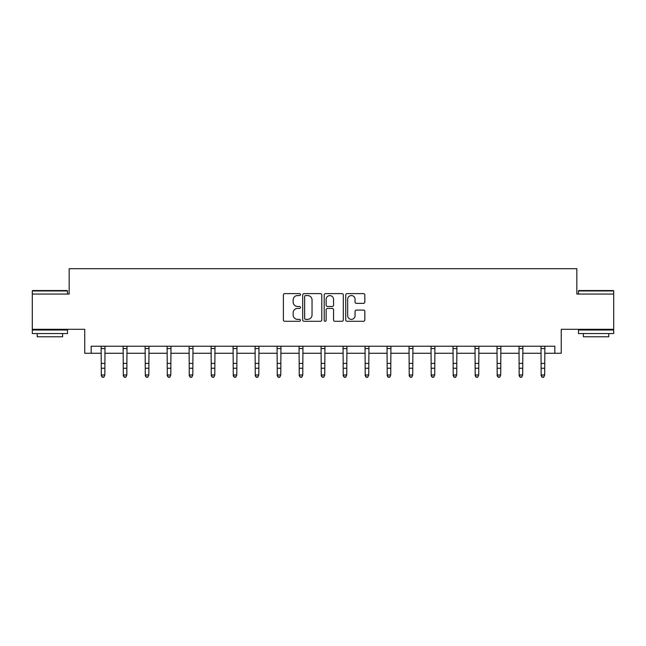<?xml version="1.0" encoding="UTF-8"?>
<svg xmlns="http://www.w3.org/2000/svg" width="646" height="646" viewBox="0 0 646 646"><rect width="100%" height="100%" fill="white"/><g stroke="black" fill="none" stroke-linecap="round" stroke-linejoin="round"><path stroke-width="0.97" d="M300.447 294.584A0.969 0.969 0 0 0 299.478 293.615L284.773 293.615A1.381 1.381 0 0 0 283.392 295.004L283.392 319.907A1.381 1.381 0 0 0 284.773 321.296L299.478 321.296A0.969 0.969 0 0 0 300.447 320.327A0.969 0.969 0 0 0 299.478 319.358L297.572 319.358A4.425 4.425 0 0 1 293.147 314.925L293.147 312.85A4.425 4.425 0 0 1 297.572 308.425L299.478 308.425A0.969 0.969 0 0 0 300.447 307.456A0.969 0.969 0 0 0 299.478 306.487L297.572 306.487A4.425 4.425 0 0 1 293.147 302.062L293.147 299.978A4.425 4.425 0 0 1 297.572 295.553L299.478 295.553A0.969 0.969 0 0 0 300.447 294.584M91.159 353.273L91.159 346.224L554.841 346.224L554.841 353.273L561.253 353.273L561.253 329.307L613.7 329.307L613.7 294.059L576.838 294.059L576.838 268.688L69.162 268.688L69.162 294.059L32.3 294.059L32.3 329.307L84.747 329.307L84.747 353.273L101.309 353.273M363.44 303.37A1.381 1.381 0 0 0 364.829 301.989L364.829 295.004A1.381 1.381 0 0 0 363.44 293.615L347.112 293.615A1.381 1.381 0 0 0 345.731 295.004L345.731 319.907A1.381 1.381 0 0 0 347.112 321.296L363.44 321.296A1.381 1.381 0 0 0 364.829 319.907L364.829 311.469A1.381 1.381 0 0 0 363.44 310.08L356.455 310.08A1.381 1.381 0 0 0 355.066 311.469L355.066 315.652A3.698 3.698 0 0 1 351.367 319.358A3.698 3.698 0 0 1 347.669 315.652L347.669 299.26A3.698 3.698 0 0 1 351.367 295.553A3.698 3.698 0 0 1 355.066 299.26L355.066 301.989A1.381 1.381 0 0 0 356.455 303.37L363.44 303.37M321.789 295.004A1.381 1.381 0 0 0 320.408 293.615L304.08 293.615A1.381 1.381 0 0 0 302.691 295.004L302.691 319.907A1.381 1.381 0 0 0 304.08 321.296L320.408 321.296A1.381 1.381 0 0 0 321.789 319.907L321.789 295.004M325.592 293.615L341.92 293.615A1.381 1.381 0 0 1 343.309 295.004L343.309 319.907A1.381 1.381 0 0 1 341.92 321.296L334.935 321.296A1.381 1.381 0 0 1 333.554 319.907L333.554 309.805A1.381 1.381 0 0 0 332.165 308.425L327.53 308.425A1.381 1.381 0 0 0 326.149 309.805L326.149 320.327A0.969 0.969 0 0 1 325.18 321.296A0.969 0.969 0 0 1 324.211 320.327L324.211 295.004A1.381 1.381 0 0 1 325.592 293.615M104.838 353.273L123.305 353.273M126.826 353.273L145.293 353.273M148.822 353.273L167.29 353.273M170.81 353.273L189.278 353.273M192.807 353.273L211.274 353.273M214.795 353.273L233.263 353.273M236.791 353.273L255.259 353.273M258.788 353.273L277.255 353.273M280.776 353.273L299.243 353.273M302.772 353.273L321.24 353.273M324.76 353.273L343.228 353.273M346.757 353.273L365.224 353.273M368.745 353.273L387.212 353.273M390.741 353.273L409.209 353.273M412.737 353.273L431.205 353.273M434.726 353.273L453.193 353.273M456.722 353.273L475.19 353.273M478.71 353.273L497.178 353.273M500.707 353.273L519.174 353.273M522.695 353.273L541.162 353.273M544.691 353.273L554.841 353.273M305.598 295.553A0.969 0.969 0 0 0 304.629 296.522L304.629 318.389A0.969 0.969 0 0 0 305.598 319.358L307.609 319.358A4.425 4.425 0 0 0 312.034 314.925L312.034 299.978A4.425 4.425 0 0 0 307.609 295.553L305.598 295.553M333.554 299.324A3.698 3.698 0 0 0 329.848 295.626A3.698 3.698 0 0 0 326.149 299.324L326.149 305.106A1.381 1.381 0 0 0 327.53 306.487L332.165 306.487A1.381 1.381 0 0 0 333.554 305.106L333.554 299.324M101.131 346.224L101.309 374.979L104.838 374.979L103.78 377.312L102.367 376.998L103.78 377.312M103.78 376.998L104.838 374.979L105.015 346.224M102.367 377.312L101.309 375.762L101.309 374.979L102.367 376.998M32.72 290.538L67.119 290.538L67.547 290.958L32.3 290.958L32.72 290.538M49.92 333.538L32.3 333.538L32.3 330.009L67.547 330.009L67.547 333.538L49.92 333.538M62.614 333.538L62.614 336.776L37.234 336.776L37.234 333.538M578.881 290.538L613.28 290.538L613.7 290.958L578.453 290.958L578.881 290.538M596.08 333.538L578.453 333.538L578.453 330.009L613.7 330.009L613.7 333.538L596.08 333.538M608.766 333.538L608.766 336.776L583.386 336.776L583.386 333.538M123.128 346.224L123.305 374.979L126.826 374.979L125.768 377.312L124.363 376.998L125.768 377.312M125.768 376.998L126.826 374.979L127.004 346.224M124.363 377.312L123.305 375.762L123.305 374.979L124.363 376.998M145.116 346.224L145.293 374.979L148.822 374.979L147.764 377.312L146.351 376.998L147.764 377.312M147.764 376.998L148.822 374.979L149 346.224M146.351 377.312L145.293 375.762L145.293 374.979L146.351 376.998M167.112 346.224L167.29 374.979L170.81 374.979L169.753 377.312L168.348 376.998L169.753 377.312M169.753 376.998L170.81 374.979L170.988 346.224M168.348 377.312L167.29 375.762L167.29 374.979L168.348 376.998M189.1 346.224L189.278 374.979L192.807 374.979L191.749 377.312L190.336 376.998L191.749 377.312M191.749 376.998L192.807 374.979L192.984 346.224M190.336 377.312L189.278 375.762L189.278 374.979L190.336 376.998M211.097 346.224L211.274 374.979L214.795 374.979L213.737 377.312L212.332 376.998L213.737 377.312M213.737 376.998L214.795 374.979L214.981 346.224M212.332 377.312L211.274 375.762L211.274 374.979L212.332 376.998M233.085 346.224L233.263 374.979L236.791 374.979L235.733 377.312L234.32 376.998L235.733 377.312M235.733 376.998L236.791 374.979L236.969 346.224M234.32 377.312L233.263 375.762L233.263 374.979L234.32 376.998M255.081 346.224L255.259 374.979L258.788 374.979L257.73 377.312L256.317 376.998L257.73 377.312M257.73 376.998L258.788 374.979L258.965 346.224M256.317 377.312L255.259 375.762L255.259 374.979L256.317 376.998M277.069 346.224L277.255 374.979L280.776 374.979L279.718 377.312L278.313 376.998L279.718 377.312M279.718 376.998L280.776 374.979L280.953 346.224M278.313 377.312L277.255 375.762L277.255 374.979L278.313 376.998M299.066 346.224L299.243 374.979L302.772 374.979L301.714 377.312L300.301 376.998L301.714 377.312M301.714 376.998L302.772 374.979L302.95 346.224M300.301 377.312L299.243 375.762L299.243 374.979L300.301 376.998M321.062 346.224L321.24 374.979L324.76 374.979L323.703 377.312L322.297 376.998L323.703 377.312M323.703 376.998L324.76 374.979L324.938 346.224M322.297 377.312L321.24 375.762L321.24 374.979L322.297 376.998M343.05 346.224L343.228 374.979L346.757 374.979L345.699 377.312L344.286 376.998L345.699 377.312M345.699 376.998L346.757 374.979L346.934 346.224M344.286 377.312L343.228 375.762L343.228 374.979L344.286 376.998M365.047 346.224L365.224 374.979L368.745 374.979L367.687 377.312L366.282 376.998L367.687 377.312M367.687 376.998L368.745 374.979L368.931 346.224M366.282 377.312L365.224 375.762L365.224 374.979L366.282 376.998M387.035 346.224L387.212 374.979L390.741 374.979L389.683 377.312L388.27 376.998L389.683 377.312M389.683 376.998L390.741 374.979L390.919 346.224M388.27 377.312L387.212 375.762L387.212 374.979L388.27 376.998M409.031 346.224L409.209 374.979L412.737 374.979L411.68 377.312L410.267 376.998L411.68 377.312M411.68 376.998L412.737 374.979L412.915 346.224M410.267 377.312L409.209 375.762L409.209 374.979L410.267 376.998M431.019 346.224L431.205 374.979L434.726 374.979L433.668 377.312L432.263 376.998L433.668 377.312M433.668 376.998L434.726 374.979L434.903 346.224M432.263 377.312L431.205 375.762L431.205 374.979L432.263 376.998M453.016 346.224L453.193 374.979L456.722 374.979L455.664 377.312L454.251 376.998L455.664 377.312M455.664 376.998L456.722 374.979L456.9 346.224M454.251 377.312L453.193 375.762L453.193 374.979L454.251 376.998M475.012 346.224L475.19 374.979L478.71 374.979L477.652 377.312L476.247 376.998L477.652 377.312M477.652 376.998L478.71 374.979L478.888 346.224M476.247 377.312L475.19 375.762L475.19 374.979L476.247 376.998M497 346.224L497.178 374.979L500.707 374.979L499.649 377.312L498.236 376.998L499.649 377.312M499.649 376.998L500.707 374.979L500.884 346.224M498.236 377.312L497.178 375.762L497.178 374.979L498.236 376.998M518.996 346.224L519.174 374.979L522.695 374.979L521.637 377.312L520.232 376.998L521.637 377.312M521.637 376.998L522.695 374.979L522.872 346.224M520.232 377.312L519.174 375.762L519.174 374.979L520.232 376.998M540.985 346.224L541.162 374.979L544.691 374.979L543.633 377.312L542.22 376.998L543.633 377.312M543.633 376.998L544.691 374.979L544.869 346.224M542.22 377.312L541.162 375.762L541.162 374.979L542.22 376.998M104.999 346.256L101.139 346.256M104.838 363.423L101.309 363.423M104.838 368.26L101.309 368.26M104.838 348.541L101.309 348.541M126.996 346.256L123.136 346.256M126.826 363.423L123.305 363.423M126.826 368.26L123.305 368.26M126.826 348.541L123.305 348.541M148.984 346.256L145.124 346.256M148.822 363.423L145.293 363.423M148.822 368.26L145.293 368.26M148.822 348.541L145.293 348.541M170.98 346.256L167.12 346.256M170.81 363.423L167.29 363.423M170.81 368.26L167.29 368.26M170.81 348.541L167.29 348.541M192.976 346.256L189.117 346.256M192.807 363.423L189.278 363.423M192.807 368.26L189.278 368.26M192.807 348.541L189.278 348.541M214.965 346.256L211.105 346.256M214.795 363.423L211.274 363.423M214.795 368.26L211.274 368.26M214.795 348.541L211.274 348.541M236.961 346.256L233.101 346.256M236.791 363.423L233.263 363.423M236.791 368.26L233.263 368.26M236.791 348.541L233.263 348.541M258.949 346.256L255.089 346.256M258.788 363.423L255.259 363.423M258.788 368.26L255.259 368.26M258.788 348.541L255.259 348.541M280.945 346.256L277.086 346.256M280.776 363.423L277.255 363.423M280.776 368.26L277.255 368.26M280.776 348.541L277.255 348.541M302.934 346.256L299.074 346.256M302.772 363.423L299.243 363.423M302.772 368.26L299.243 368.26M302.772 348.541L299.243 348.541M324.93 346.256L321.07 346.256M324.76 363.423L321.24 363.423M324.76 368.26L321.24 368.26M324.76 348.541L321.24 348.541M346.926 346.256L343.066 346.256M346.757 363.423L343.228 363.423M346.757 368.26L343.228 368.26M346.757 348.541L343.228 348.541M368.914 346.256L365.055 346.256M368.745 363.423L365.224 363.423M368.745 368.26L365.224 368.26M368.745 348.541L365.224 348.541M390.911 346.256L387.051 346.256M390.741 363.423L387.212 363.423M390.741 368.26L387.212 368.26M390.741 348.541L387.212 348.541M412.899 346.256L409.039 346.256M412.737 363.423L409.209 363.423M412.737 368.26L409.209 368.26M412.737 348.541L409.209 348.541M434.895 346.256L431.035 346.256M434.726 363.423L431.205 363.423M434.726 368.26L431.205 368.26M434.726 348.541L431.205 348.541M456.883 346.256L453.024 346.256M456.722 363.423L453.193 363.423M456.722 368.26L453.193 368.26M456.722 348.541L453.193 348.541M478.88 346.256L475.02 346.256M478.71 363.423L475.19 363.423M478.71 368.26L475.19 368.26M478.71 348.541L475.19 348.541M500.876 346.256L497.016 346.256M500.707 363.423L497.178 363.423M500.707 368.26L497.178 368.26M500.707 348.541L497.178 348.541M522.864 346.256L519.004 346.256M522.695 363.423L519.174 363.423M522.695 368.26L519.174 368.26M522.695 348.541L519.174 348.541M544.861 346.256L541.001 346.256M544.691 363.423L541.162 363.423M544.691 368.26L541.162 368.26M544.691 348.541L541.162 348.541M32.3 294.059L32.3 290.958M40.335 330.009L40.335 329.307M59.513 330.009L59.513 329.307M67.547 294.059L67.547 290.958M578.453 294.059L578.453 290.958M586.487 330.009L586.487 329.307M605.665 330.009L605.665 329.307M613.7 294.059L613.7 290.958"/></g></svg>
